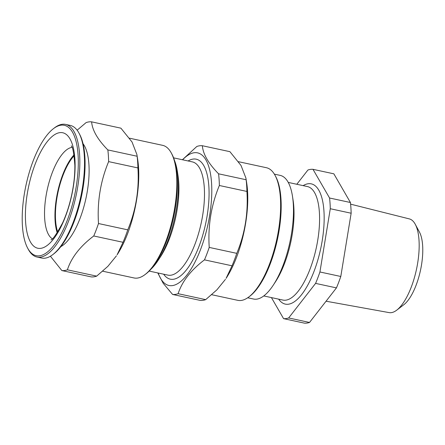 <?xml version="1.0" encoding="UTF-8"?>
<svg xmlns="http://www.w3.org/2000/svg" width="445" height="445" viewBox="0 0 445 445"><rect width="100%" height="100%" fill="white"/><g stroke="black" fill="none" stroke-linecap="round" stroke-linejoin="round"><path stroke-width="0.67" d="M326.063 301.215L389.125 312.607A47.932 17.845 -77.8 0 0 391.322 312.646A47.932 17.845 -77.8 0 0 396.751 310.137A47.932 17.845 -77.8 0 0 416.453 269.47A47.932 17.845 -77.8 0 0 415.263 224.291A47.932 17.845 -77.8 0 0 409.333 218.901L350.604 204.155M247.704 297.766L253.561 299.029A63.235 23.541 -77.8 0 0 256.748 299.14A63.235 23.541 -77.8 0 0 273.291 285.123A63.235 23.541 -77.8 0 0 292.465 196.201A63.235 23.541 -77.8 0 0 280.222 175.402L274.365 174.14M211.709 294.712L237.802 300.336A67.835 25.254 -77.8 0 0 241.223 300.453A67.835 25.254 -77.8 0 0 248.905 296.904A67.835 25.254 -77.8 0 0 276.784 239.349A67.835 25.254 -77.8 0 0 275.099 175.419A67.835 25.254 -77.8 0 0 266.399 167.715L238.487 161.696M102.7 271.205L134.006 277.953A67.835 25.254 -77.8 0 0 137.433 278.075A67.835 25.254 -77.8 0 0 145.109 274.521A67.835 25.254 -77.8 0 0 172.994 216.965A67.835 25.254 -77.8 0 0 171.308 153.036A67.835 25.254 -77.8 0 0 162.609 145.331L129.484 138.189M27.646 248.115L28.296 249.334A67.835 25.254 -77.8 0 0 36.996 257.032L41.691 258.044A67.835 25.254 -77.8 0 0 45.112 258.167A67.835 25.254 -77.8 0 0 52.794 254.612A67.835 25.254 -77.8 0 0 80.678 197.057A67.835 25.254 -77.8 0 0 78.993 133.127A67.835 25.254 -77.8 0 0 70.293 125.423L65.599 124.411A67.835 25.254 -77.8 0 0 62.178 124.294A67.835 25.254 -77.8 0 0 54.496 127.843L53.4 128.688A66.683 24.825 -77.8 0 0 25.988 185.265A66.683 24.825 -77.8 0 0 27.646 248.115A66.683 24.825 -77.8 0 0 39.561 255.803A66.683 24.825 -77.8 0 0 76.178 186.989A66.683 24.825 -77.8 0 0 60.948 125.195A66.683 24.825 -77.8 0 0 53.4 128.688M36.996 257.032A67.835 25.254 -77.8 0 0 40.417 257.154A67.835 25.254 -77.8 0 0 76.885 191.6A67.835 25.254 -77.8 0 0 65.599 124.411M59.725 132.655A59.068 21.989 -77.8 0 0 27.29 193.608A59.068 21.989 -77.8 0 0 40.784 248.343A59.068 21.989 -77.8 0 0 73.219 187.389A59.068 21.989 -77.8 0 0 59.725 132.655M271.417 297.588L283.582 318.648A76.173 28.358 -77.8 0 0 288.655 317.958L315.583 283.387A76.173 28.358 -77.8 0 0 319.927 271.978L330.285 208.727A76.173 28.358 -77.8 0 0 329.561 198.008L312.991 169.328A76.173 28.358 -77.8 0 0 310.504 169.395A76.173 28.358 -77.8 0 0 307.923 170.012L296.815 184.274M312.991 169.328L333.856 173.823L350.426 202.508L329.561 198.008M157.791 272.941L163.193 283.276L172.588 294.445L200.144 300.386A75.884 28.252 -77.8 0 0 202.859 300.342A75.884 28.252 -77.8 0 0 205.679 299.641L178.122 293.694C182.083 281.451 190.872 270.171 204.478 259.858A75.884 28.252 -77.8 0 0 209.222 247.414C207.832 225.732 211.214 205.095 219.357 185.498A75.884 28.252 -77.8 0 0 218.567 173.806C208.421 163.471 203.015 154.115 202.353 145.732A75.884 28.252 -77.8 0 0 199.638 145.776A75.884 28.252 -77.8 0 0 196.818 146.483L182.4 159.744M202.353 145.732L229.909 151.673L241.034 165.49L245.913 178.072L246.124 179.747L218.567 173.806M158.192 273.024A67.835 25.254 -77.8 0 0 172.376 285.607A67.835 25.254 -77.8 0 0 209.628 215.608A67.835 25.254 -77.8 0 0 194.131 152.752A67.835 25.254 -77.8 0 0 182.611 159.788M172.588 294.445A75.884 28.252 -77.8 0 0 175.302 294.401A75.884 28.252 -77.8 0 0 178.122 293.694M50.413 256.225L61.861 270.566L91.136 276.879A75.884 28.252 -77.8 0 0 93.85 276.834A75.884 28.252 -77.8 0 0 96.671 276.134L67.395 269.82C71.356 257.572 80.145 246.291 93.75 235.978A75.884 28.252 -77.8 0 0 98.495 223.535C97.105 201.852 100.481 181.215 108.63 161.618A75.884 28.252 -77.8 0 0 107.84 149.926C97.694 139.591 92.287 130.235 91.626 121.852A75.884 28.252 -77.8 0 0 88.911 121.902A75.884 28.252 -77.8 0 0 86.091 122.603L77.13 130.196M91.626 121.852L120.901 128.166L132.026 141.983L136.904 154.565L137.121 156.239L107.84 149.926M61.861 270.566A75.884 28.252 -77.8 0 0 64.575 270.521A75.884 28.252 -77.8 0 0 67.395 269.82M60.837 246.63A55.186 20.548 -77.8 0 0 85.985 198.203A55.186 20.548 -77.8 0 0 83.031 143.718M108.63 161.618L137.911 167.932A75.884 28.252 -77.8 0 0 137.121 156.239M93.75 235.978L123.026 242.291A75.884 28.252 -77.8 0 0 127.771 229.848L98.495 223.535M123.026 242.291L117.102 254.829A67.835 25.254 -77.8 0 0 137.672 159.438L136.904 154.565M137.911 167.932C139.302 189.587 135.925 210.224 127.771 229.848M116.434 255.842L107.879 266.333L96.671 276.134M219.357 185.498L246.914 191.439A75.884 28.252 -77.8 0 0 246.124 179.747M204.478 259.858L232.034 265.798A75.884 28.252 -77.8 0 0 236.779 253.355L209.222 247.414M232.034 265.798L226.105 278.336A67.835 25.254 -77.8 0 0 246.68 182.945L245.913 178.072M246.914 191.439C248.31 213.094 244.928 233.731 236.779 253.355M225.443 279.349L216.887 289.84L205.679 299.641M330.285 208.727L351.149 213.227A76.173 28.358 -77.8 0 0 350.426 202.508M315.583 283.387L336.442 287.887A76.173 28.358 -77.8 0 0 340.792 276.478L319.927 271.978M283.582 318.648L304.447 323.148A76.173 28.358 -77.8 0 0 309.514 322.458L288.655 317.958M351.149 213.227L340.792 276.478M336.442 287.887L309.514 322.458M74.143 155.728A45.991 17.121 -77.8 0 0 57.689 232.023M74.009 154.849A47.142 17.55 -77.8 0 0 57.205 232.768M52.794 254.612L53.889 253.772A66.683 24.825 -77.8 0 0 81.302 197.196A66.683 24.825 -77.8 0 0 79.644 134.346L78.993 133.127M145.109 274.521L146.21 273.681A66.683 24.825 -77.8 0 0 173.622 217.104A66.683 24.825 -77.8 0 0 171.965 154.254L171.308 153.036M151.066 269.069A63.235 23.541 -77.8 0 0 158.181 260.303A63.235 23.541 -77.8 0 0 177.36 171.381A63.235 23.541 -77.8 0 0 174.49 160.461M158.181 260.303L160.428 256.876A57.917 21.56 -77.8 0 0 177.994 175.43L177.36 171.381M248.905 296.904L250.001 296.064A66.683 24.825 -77.8 0 0 277.413 239.482A66.683 24.825 -77.8 0 0 275.755 176.637L275.099 175.419M273.291 285.123L275.477 281.791A58.061 21.616 -77.8 0 0 293.083 200.144L292.465 196.201M396.751 310.137L403.821 304.725A40.528 15.086 -77.8 0 0 420.481 270.338A40.528 15.086 -77.8 0 0 419.474 232.14L415.263 224.291M278.659 299.151A61.51 22.901 -77.8 0 0 288.421 304.224A61.51 22.901 -77.8 0 0 322.202 240.745A61.51 22.901 -77.8 0 0 308.151 183.752A61.51 22.901 -77.8 0 0 303.134 185.637M263.768 295.942L282.92 300.069A58.061 21.616 -77.8 0 0 285.846 300.169A58.061 21.616 -77.8 0 0 317.057 244.066A58.061 21.616 -77.8 0 0 307.4 186.555L288.249 182.422M163.66 274.203A61.365 22.845 -77.8 0 0 173.411 279.276A61.365 22.845 -77.8 0 0 207.114 215.947A61.365 22.845 -77.8 0 0 193.097 159.082A61.365 22.845 -77.8 0 0 188.079 160.973M149.17 271.077L167.915 275.121A57.917 21.56 -77.8 0 0 170.835 275.221A57.917 21.56 -77.8 0 0 201.969 219.257A57.917 21.56 -77.8 0 0 192.335 161.885L173.589 157.847M72.023 147.367A47.142 17.55 -77.8 0 0 71.918 147.378A47.142 17.55 -77.8 0 0 47.176 189.976A47.142 17.55 -77.8 0 0 52.315 238.77M50.98 239.794L50.975 239.794C52.566 239.911 56.437 234.287 62.584 222.934C66.411 214.618 69.459 205.201 71.734 194.671C73.942 184.108 74.977 174.29 74.843 165.223C73.892 152.969 72.685 146.522 71.228 145.882"/></g></svg>
